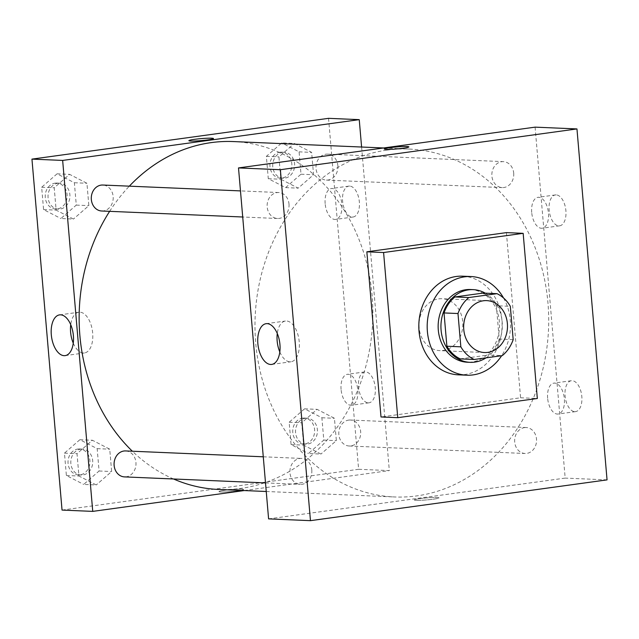 <?xml version="1.0" encoding="UTF-8"?>
<svg xmlns="http://www.w3.org/2000/svg" width="639" height="639" viewBox="0 0 639 639"><rect width="100%" height="100%" fill="white"/><g stroke="black" fill="none" stroke-linecap="round" stroke-linejoin="round"><path stroke-width="0.48" stroke-dasharray="3.19 2.4" d="M438.705 298.868A25.983 21.91 -87.6 0 1 442.028 298.717A25.983 21.91 -87.6 0 1 462.812 325.61A25.983 21.91 -87.6 0 1 439.816 350.635A25.983 21.91 -87.6 0 1 419.008 325.714A25.983 21.91 -87.6 0 1 438.705 298.868M513.181 339.628L499.219 339.037L496.367 305.738L510.321 306.337M483.036 293.085A35.401 29.849 -87.6 0 1 496.367 305.738M499.219 339.037A35.401 29.849 -87.6 0 1 488.348 355.02L502.302 355.611M460.208 358.886L488.348 355.02M486.023 357.848A36.383 30.68 92.4 0 0 502.158 321.784A36.383 30.68 92.4 0 0 485.281 293.181M470.384 289.523A36.383 30.68 -87.6 0 1 499.363 321.673A36.383 30.68 -87.6 0 1 467.285 362.217M503.548 298.006A49.371 41.631 -87.6 0 1 501.639 355.707M462.564 276.184A49.371 41.631 -87.6 0 1 502.054 327.28A49.371 41.631 -87.6 0 1 458.355 374.837M506.415 232.62L520.577 397.777L381.004 416.971M520.577 397.777L537.327 398.488M288.996 204.009A12.996 10.959 -87.6 0 1 277.534 218.49A12.996 10.959 -87.6 0 1 267.142 205.047A12.996 10.959 -87.6 0 1 278.644 192.531A12.996 10.959 -87.6 0 1 288.996 204.009M513.7 173.113A12.996 10.959 -87.6 0 1 502.246 187.594A12.996 10.959 -87.6 0 1 491.854 174.143A12.996 10.959 -87.6 0 1 503.356 161.635A12.996 10.959 -87.6 0 1 513.7 173.113M535.091 127.145L565.18 478.1L268.596 518.876M524.491 427.611A12.996 10.959 -87.6 0 1 526.153 427.531A12.996 10.959 -87.6 0 1 536.544 440.974A12.996 10.959 -87.6 0 1 525.042 453.49A12.996 10.959 -87.6 0 1 514.643 441.03A12.996 10.959 -87.6 0 1 524.491 427.611M311.792 469.913A12.996 10.959 -87.6 0 1 300.33 484.394A12.996 10.959 -87.6 0 1 289.938 470.943A12.996 10.959 -87.6 0 1 301.44 458.427A12.996 10.959 -87.6 0 1 311.792 469.913M387.018 150.117A174.104 146.81 -87.6 0 1 409.256 149.063A174.104 146.81 -87.6 0 1 548.518 329.261A174.104 146.81 -87.6 0 1 394.423 496.958A174.104 146.81 -87.6 0 1 255.025 329.948A174.104 146.81 -87.6 0 1 387.018 150.117M574.78 411.66A15.592 8.283 -97.8 0 0 575.579 411.62A15.592 8.283 -97.8 0 0 581.658 395.046A15.592 8.283 -97.8 0 0 571.33 380.724A15.592 8.283 -97.8 0 0 565.076 395.821A15.592 8.283 -97.8 0 0 574.78 411.66M556.194 194.895A15.592 8.283 -97.8 0 0 555.403 194.927A15.592 8.283 -97.8 0 0 549.149 210.015A15.592 8.283 -97.8 0 0 559.652 225.823A15.592 8.283 -97.8 0 0 565.827 209.991A15.592 8.283 -97.8 0 0 556.194 194.895M607.05 479.881L565.18 478.1M547.631 398.217A15.592 8.283 82.2 0 1 553.885 383.128A15.592 8.283 82.2 0 1 564.213 397.442A15.592 8.283 82.2 0 1 558.135 414.016A15.592 8.283 82.2 0 1 547.631 398.217M531.704 212.42A15.592 8.283 82.2 0 1 537.958 197.331A15.592 8.283 82.2 0 1 548.286 211.645A15.592 8.283 82.2 0 1 542.199 228.219A15.592 8.283 82.2 0 1 531.704 212.42M416.301 500.329A12.341 0.998 -4.9 0 0 430.151 499.57A12.341 0.998 -4.9 0 0 438.953 497.853A12.341 0.998 -4.9 0 0 426.572 497.909A12.341 0.998 -4.9 0 0 414.36 499.962A12.341 0.998 -4.9 0 0 416.301 500.329A12.341 0.998 175.1 0 1 414.36 499.954A12.341 0.998 175.1 0 1 426.572 497.901A12.341 0.998 175.1 0 1 438.953 497.845A12.341 0.998 175.1 0 1 430.151 499.57A12.341 0.998 175.1 0 1 416.301 500.321M279.818 351.961A20.56 10.927 -97.8 0 0 289.946 361.818A20.56 10.927 -97.8 0 0 291.001 361.77A20.56 10.927 -97.8 0 0 299.02 339.916A20.56 10.927 -97.8 0 0 285.393 321.034A20.56 10.927 -97.8 0 0 277.278 333.502M384.271 149.007L384.271 149.007A12.341 0.998 -4.9 0 0 396.651 148.951A12.341 0.998 -4.9 0 0 408.864 146.898L408.864 146.898M233.411 141.562A174.104 146.81 -87.6 0 1 372.665 321.768A174.104 146.81 -87.6 0 1 218.578 489.458M173.544 478.986A174.104 146.81 -87.6 0 1 132.361 451.222M109.636 211.333A174.104 146.81 -87.6 0 1 129.326 186.165M101.689 210.998A12.996 10.959 92.4 0 0 103.342 210.918A12.996 10.959 92.4 0 0 113.143 196.516A12.996 10.959 92.4 0 0 102.791 185.03M348.638 420.111A12.996 10.959 -87.6 0 1 350.3 420.031A12.996 10.959 -87.6 0 1 360.692 433.482A12.996 10.959 -87.6 0 1 349.19 445.998A12.996 10.959 -87.6 0 1 338.79 433.53A12.996 10.959 -87.6 0 1 348.638 420.111M337.855 165.613A12.996 10.959 -87.6 0 1 326.393 180.094A12.996 10.959 -87.6 0 1 315.993 167.634A12.996 10.959 -87.6 0 1 325.842 154.215A12.996 10.959 -87.6 0 1 327.503 154.135A12.996 10.959 -87.6 0 1 337.855 165.613M125.587 450.934A12.996 10.959 -87.6 0 1 135.939 462.412A12.996 10.959 -87.6 0 1 124.485 476.894M361.594 147.034L389.327 470.6L358.623 469.29L328.542 118.335M244.21 490.552L389.327 470.6M368.224 402.85A15.592 8.283 -97.8 0 0 369.022 402.81A15.592 8.283 -97.8 0 0 375.109 386.236A15.592 8.283 -97.8 0 0 364.773 371.922A15.592 8.283 -97.8 0 0 358.527 387.01A15.592 8.283 -97.8 0 0 368.224 402.85M349.645 186.085A15.592 8.283 -97.8 0 0 348.846 186.125A15.592 8.283 -97.8 0 0 342.6 201.213A15.592 8.283 -97.8 0 0 353.095 217.012A15.592 8.283 -97.8 0 0 359.27 201.181A15.592 8.283 -97.8 0 0 349.645 186.085M73.453 219.049L56.136 210.127L54.219 187.778L69.619 174.359L86.936 183.281L88.853 205.63L73.453 219.049L88.853 205.63L86.936 183.281L69.619 174.359L54.219 187.778L56.136 210.127L73.453 219.049L60.889 218.514L76.289 205.095L74.372 182.746L57.063 173.824L41.663 187.243L43.58 209.592L60.889 218.514M96.249 484.953L78.932 476.023L77.015 453.674L92.415 440.255L109.732 449.177L111.641 471.526L96.249 484.953L111.641 471.526L109.732 449.177L92.415 440.255L77.015 453.674L78.932 476.023L96.249 484.953L83.685 484.418L99.085 470.991L97.168 448.642L79.851 439.72L64.459 453.139L66.376 475.488L83.685 484.418M320.954 454.049L303.645 445.127L301.728 422.778L317.128 409.359L334.437 418.281L336.354 440.63L320.954 454.049L336.354 440.63L334.437 418.281L317.128 409.359L301.728 422.778L303.645 445.127L320.954 454.049L308.397 453.514L323.797 440.095L321.88 417.746L304.563 408.824L289.163 422.243L291.08 444.592L308.397 453.514M62.039 510.074L358.623 469.29M294.331 143.456L311.64 152.386L313.557 174.735L298.157 188.154L280.848 179.232L278.931 156.882L294.331 143.456L278.931 156.882L280.848 179.232L298.157 188.154L313.557 174.735L311.64 152.386L294.331 143.456L281.767 142.92L266.367 156.347L268.284 178.696L285.601 187.618L301.001 174.199L299.084 151.85L281.767 142.92M341.082 389.407A15.592 8.283 82.2 0 1 347.328 374.318A15.592 8.283 82.2 0 1 357.656 388.64A15.592 8.283 82.2 0 1 351.578 405.214A15.592 8.283 82.2 0 1 341.082 389.407M325.147 203.609A15.592 8.283 82.2 0 1 331.401 188.521A15.592 8.283 82.2 0 1 341.729 202.843A15.592 8.283 82.2 0 1 335.651 219.417A15.592 8.283 82.2 0 1 325.147 203.609M237.892 490.856A12.341 0.998 -4.9 0 0 243.563 489.522A12.341 0.998 -4.9 0 0 231.182 489.578A12.341 0.998 -4.9 0 0 218.969 491.631A12.341 0.998 -4.9 0 0 225.399 491.958A12.341 0.998 -4.9 0 0 237.892 490.856M73.261 343.151A20.56 10.927 -97.8 0 0 84.444 352.96A20.56 10.927 -97.8 0 0 92.583 332.088A20.56 10.927 -97.8 0 0 79.891 312.183A20.56 10.927 -97.8 0 0 78.845 312.231A20.56 10.927 -97.8 0 0 70.721 324.692M188.88 140.676L188.88 140.676A12.341 0.998 -4.9 0 0 201.261 140.62A12.341 0.998 -4.9 0 0 213.474 138.567L213.474 138.567M237.892 490.848A12.341 0.998 175.1 0 1 225.399 491.95A12.341 0.998 175.1 0 1 218.969 491.623A12.341 0.998 175.1 0 1 231.182 489.57A12.341 0.998 175.1 0 1 243.563 489.514A12.341 0.998 175.1 0 1 237.892 490.848M57.869 183.265A12.996 10.959 -87.6 0 1 59.531 183.185A12.996 10.959 -87.6 0 1 69.923 196.636A12.996 10.959 -87.6 0 1 58.421 209.153A12.996 10.959 -87.6 0 1 48.021 196.684A12.996 10.959 -87.6 0 1 57.869 183.265M76.289 205.095L88.853 205.63M74.372 182.746L86.936 183.281M57.063 173.824L69.619 174.359M41.663 187.243L54.219 187.778M43.58 209.592L56.136 210.127M55.074 183.145A12.996 10.959 -87.6 0 1 56.735 183.066A12.996 10.959 -87.6 0 1 67.127 196.516A12.996 10.959 -87.6 0 1 55.633 209.033A12.996 10.959 -87.6 0 1 45.225 196.564A12.996 10.959 -87.6 0 1 55.074 183.145M80.666 449.161A12.996 10.959 -87.6 0 1 82.327 449.089A12.996 10.959 -87.6 0 1 92.719 462.532A12.996 10.959 -87.6 0 1 81.217 475.049A12.996 10.959 -87.6 0 1 70.817 462.588A12.996 10.959 -87.6 0 1 80.666 449.161M99.085 470.991L111.641 471.526M97.168 448.642L109.732 449.177M79.851 439.72L92.415 440.255M64.459 453.139L77.015 453.674M66.376 475.488L78.932 476.023M77.87 449.041A12.996 10.959 -87.6 0 1 79.532 448.969A12.996 10.959 -87.6 0 1 89.923 462.412A12.996 10.959 -87.6 0 1 78.429 474.929A12.996 10.959 -87.6 0 1 68.022 462.468A12.996 10.959 -87.6 0 1 77.87 449.041M282.582 152.37A12.996 10.959 -87.6 0 1 284.235 152.29A12.996 10.959 -87.6 0 1 294.627 165.741A12.996 10.959 -87.6 0 1 283.133 178.249A12.996 10.959 -87.6 0 1 272.725 165.789A12.996 10.959 -87.6 0 1 282.582 152.37M285.601 187.618L298.157 188.154M301.001 174.199L313.557 174.735M299.084 151.85L311.64 152.386M266.367 156.347L278.931 156.882M268.284 178.696L280.848 179.232M279.786 152.25A12.996 10.959 -87.6 0 1 281.448 152.17A12.996 10.959 -87.6 0 1 291.839 165.621A12.996 10.959 -87.6 0 1 280.337 178.129A12.996 10.959 -87.6 0 1 269.938 165.669A12.996 10.959 -87.6 0 1 279.786 152.25M305.37 418.265A12.996 10.959 -87.6 0 1 307.032 418.186A12.996 10.959 -87.6 0 1 317.423 431.637A12.996 10.959 -87.6 0 1 305.929 444.153A12.996 10.959 -87.6 0 1 295.522 431.684A12.996 10.959 -87.6 0 1 305.37 418.265M323.797 440.095L336.354 440.63M321.88 417.746L334.437 418.281M304.563 408.824L317.128 409.359M289.163 422.243L301.728 422.778M291.08 444.592L303.645 445.127M302.582 418.146A12.996 10.959 -87.6 0 1 304.244 418.066A12.996 10.959 -87.6 0 1 314.636 431.517A12.996 10.959 -87.6 0 1 303.134 444.033A12.996 10.959 -87.6 0 1 292.734 431.565A12.996 10.959 -87.6 0 1 302.582 418.146M486.686 300.618L442.028 298.717M484.474 352.544L439.816 350.635M571.33 380.724L553.885 383.128M575.579 411.62L558.135 414.016M555.403 194.927L537.958 197.331M559.652 225.823L542.199 228.219M271.703 364.422L291.001 361.77M266.104 323.693L285.393 321.034M266.247 491.495L394.423 496.958M383.624 147.968L409.256 149.063M278.644 192.531L240.472 190.901M277.534 218.49L242.716 217.004M349.19 445.998L525.042 453.49M350.3 420.031L526.153 427.531M326.393 180.094L502.246 187.594M327.503 154.135L503.356 161.635M265.504 482.908L300.33 484.394M263.268 456.797L301.44 458.427M364.773 371.922L347.328 374.318M369.022 402.81L351.578 405.214M348.846 186.125L331.401 188.521M353.095 217.012L335.651 219.417M65.146 355.619L84.444 352.96M59.547 314.883L78.845 312.231M55.633 209.033L58.421 209.153M56.735 183.066L59.531 183.185M78.429 474.929L81.217 475.049M79.532 448.969L82.327 449.089M280.337 178.129L283.133 178.249M281.448 152.17L284.235 152.29M303.134 444.033L305.929 444.153M304.244 418.066L307.032 418.186"/><path stroke-width="0.96" d="M483.372 300.777A25.983 21.91 -87.6 0 1 486.686 300.618A25.983 21.91 -87.6 0 1 507.47 327.511A25.983 21.91 -87.6 0 1 484.474 352.544A25.983 21.91 -87.6 0 1 463.666 327.615A25.983 21.91 -87.6 0 1 483.372 300.777M457.987 313.533L460.839 346.825A35.401 29.849 -87.6 0 0 474.17 359.485L502.302 355.611A35.401 29.849 -87.6 0 0 513.181 339.628L510.321 306.337A35.401 29.849 -87.6 0 0 496.998 293.676L468.858 297.55A35.401 29.849 -87.6 0 0 457.987 313.533L444.025 312.934L446.885 346.234L460.839 346.825M496.998 293.676L483.036 293.085L454.904 296.951L468.858 297.55M474.17 359.485L460.208 358.886A35.401 29.849 -87.6 0 1 446.885 346.234M444.025 312.934A35.401 29.849 -87.6 0 1 454.904 296.951M485.281 293.181A36.383 30.68 92.4 0 0 473.172 289.643A36.383 30.68 92.4 0 0 440.974 324.676A36.383 30.68 92.4 0 0 470.072 362.337A36.383 30.68 92.4 0 0 486.023 357.848M470.072 362.337L467.285 362.217A36.383 30.68 -87.6 0 1 438.154 327.32A36.383 30.68 -87.6 0 1 465.735 289.739A36.383 30.68 -87.6 0 1 470.384 289.523L473.172 289.643M501.639 355.707A49.371 41.631 -87.6 0 1 466.734 375.197A49.371 41.631 -87.6 0 1 427.195 327.831A49.371 41.631 -87.6 0 1 464.633 276.839A49.371 41.631 -87.6 0 1 470.935 276.535A49.371 41.631 -87.6 0 1 503.548 298.006M466.734 375.197L458.355 374.837A49.371 41.631 -87.6 0 1 418.825 327.48A49.371 41.631 -87.6 0 1 456.254 276.479A49.371 41.631 -87.6 0 1 462.564 276.184L470.935 276.535M383.592 252.525L523.165 233.339L537.327 398.488L397.754 417.682L383.592 252.525L366.85 251.814L506.415 232.62L523.165 233.339M397.754 417.682L381.004 416.971L366.85 251.814M607.05 479.881L310.458 520.665L280.377 169.71L576.961 128.926L607.05 479.881L576.961 128.926L280.377 169.71L310.458 520.665L607.05 479.881M576.961 128.926L535.091 127.145L238.507 167.921L268.596 518.876L310.458 520.665M270.648 364.47A20.56 10.927 82.2 0 1 257.956 344.565A20.56 10.927 82.2 0 1 266.104 323.693A20.56 10.927 82.2 0 1 279.722 342.568A20.56 10.927 82.2 0 1 271.703 364.422A20.56 10.927 82.2 0 1 270.648 364.47M238.507 167.921L280.377 169.71M408.864 146.898A12.341 0.998 -4.9 0 0 406.931 146.531A12.341 0.998 175.1 0 1 408.864 146.898A12.341 0.998 175.1 0 1 396.651 148.951A12.341 0.998 175.1 0 1 384.271 149.007A12.341 0.998 175.1 0 1 393.073 147.282A12.341 0.998 175.1 0 1 406.931 146.523A12.341 0.998 -4.9 0 0 393.089 147.29A12.341 0.998 -4.9 0 0 384.271 149.007M277.278 333.502A20.56 10.927 -97.8 0 0 279.818 351.961M129.326 186.165A174.104 146.81 -87.6 0 1 211.174 142.617A174.104 146.81 -87.6 0 1 233.411 141.562L383.624 147.968M266.247 491.495L218.578 489.458A174.104 146.81 -87.6 0 1 173.544 478.986M132.361 451.222A174.104 146.81 -87.6 0 1 109.636 211.333M240.472 190.901L102.791 185.03A12.996 10.959 92.4 0 0 91.297 197.547A12.996 10.959 92.4 0 0 101.689 210.998L242.716 217.004M265.504 482.908L124.485 476.894A12.996 10.959 -87.6 0 1 114.077 464.433A12.996 10.959 -87.6 0 1 123.926 451.006A12.996 10.959 -87.6 0 1 125.587 450.934L263.268 456.797M359.246 119.645L62.654 160.429L92.743 511.384L62.039 510.074L31.95 159.119L328.542 118.335L359.246 119.645L361.594 147.034M92.743 511.384L244.21 490.552M60.593 314.835A20.56 10.927 82.2 0 1 73.293 334.74A20.56 10.927 82.2 0 1 65.146 355.619A20.56 10.927 82.2 0 1 51.519 336.737A20.56 10.927 82.2 0 1 59.547 314.883A20.56 10.927 82.2 0 1 60.593 314.835M31.95 159.119L62.654 160.429M213.474 138.567A12.341 0.998 -4.9 0 0 207.036 138.24A12.341 0.998 -4.9 0 0 194.552 139.342A12.341 0.998 175.1 0 1 207.044 138.24A12.341 0.998 175.1 0 1 213.474 138.567A12.341 0.998 175.1 0 1 201.261 140.62A12.341 0.998 175.1 0 1 188.88 140.676A12.341 0.998 175.1 0 1 194.552 139.334A12.341 0.998 -4.9 0 0 188.88 140.676M70.721 324.692A20.56 10.927 -97.8 0 0 73.261 343.151"/></g></svg>
